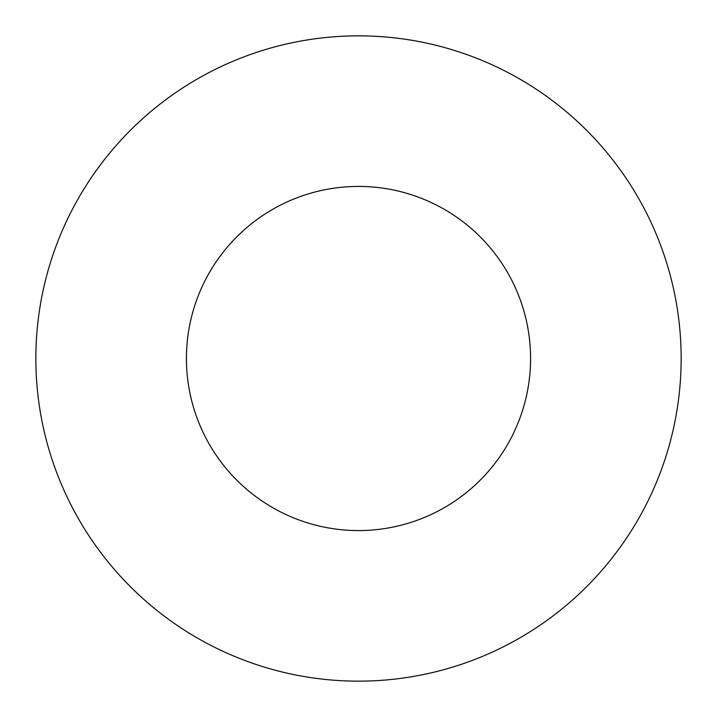 <?xml version="1.0" encoding="UTF-8"?>
<svg xmlns="http://www.w3.org/2000/svg" width="717" height="717" viewBox="0 0 717 717"><rect width="100%" height="100%" fill="white"/><g stroke="black" fill="none" stroke-linecap="round" stroke-linejoin="round"><path stroke-width="0.54" stroke-dasharray="3.58 2.69" d="M530.58 358.5A172.08 172.08 0 0 0 358.5 186.42A172.08 172.08 0 0 0 186.42 358.5A172.08 172.08 0 0 0 358.5 530.58A172.08 172.08 0 0 0 530.58 358.5M681.15 358.5A322.65 322.65 0 0 0 358.5 35.85A322.65 322.65 0 0 0 35.85 358.5A322.65 322.65 0 0 0 358.5 681.15A322.65 322.65 0 0 0 681.15 358.5"/><path stroke-width="1.08" d="M530.58 358.5A172.08 172.08 0 0 0 358.5 186.42A172.08 172.08 0 0 0 186.42 358.5A172.08 172.08 0 0 0 358.5 530.58A172.08 172.08 0 0 0 530.58 358.5M681.15 358.5A322.65 322.65 0 0 0 358.5 35.85A322.65 322.65 0 0 0 35.85 358.5A322.65 322.65 0 0 0 358.5 681.15A322.65 322.65 0 0 0 681.15 358.5"/></g></svg>

